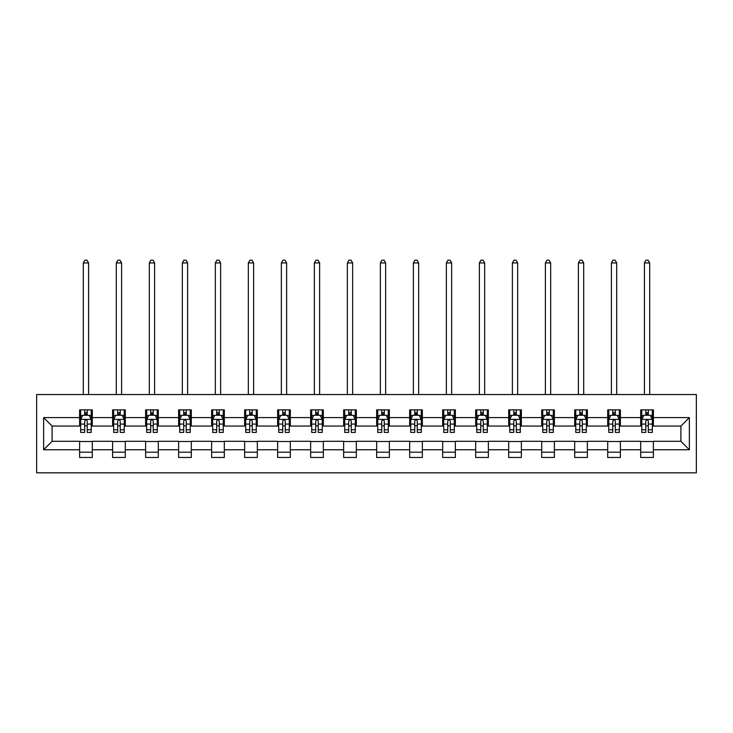 <?xml version="1.0" encoding="UTF-8"?>
<svg xmlns="http://www.w3.org/2000/svg" width="733" height="733" viewBox="0 0 733 733"><rect width="100%" height="100%" fill="white"/><g stroke="black" fill="none" stroke-linecap="round" stroke-linejoin="round"><path stroke-width="1.1" d="M36.65 472.822L696.35 472.822L696.35 394.537L36.65 394.537L36.65 472.822M653.396 417.599L653.396 409.875L640.706 409.875L640.706 417.599L620.393 417.599L620.393 409.875L607.703 409.875L607.703 417.599L587.39 417.599L587.39 409.875L574.69 409.875L574.69 417.599L554.377 417.599L554.377 409.875L541.687 409.875L541.687 417.599L521.374 417.599L521.374 409.875L508.684 409.875L508.684 417.599L488.37 417.599L488.37 409.875L475.671 409.875L475.671 417.599L455.367 417.599L455.367 409.875L442.668 409.875L442.668 417.599L422.355 417.599L422.355 409.875L409.665 409.875L409.665 417.599L389.351 417.599L389.351 409.875L376.652 409.875L376.652 417.599L356.348 417.599L356.348 409.875L343.649 409.875L343.649 417.599L323.335 417.599L323.335 409.875L310.645 409.875L310.645 417.599L290.332 417.599L290.332 409.875L277.633 409.875L277.633 417.599L257.329 417.599L257.329 409.875L244.63 409.875L244.63 417.599L224.316 417.599L224.316 409.875L211.626 409.875L211.626 417.599L191.313 417.599L191.313 409.875L178.623 409.875L178.623 417.599L158.31 417.599L158.31 409.875L145.61 409.875L145.61 417.599L125.297 417.599L125.297 409.875L112.607 409.875L112.607 417.599L92.294 417.599L92.294 409.875L79.604 409.875L79.604 417.599L43.632 417.599L43.632 449.76L52.098 441.293L79.604 441.293L79.604 457.474L92.294 457.474L92.294 441.293L112.607 441.293L112.607 457.474L125.297 457.474L125.297 441.293L145.61 441.293L145.61 457.474L158.31 457.474L158.31 441.293L178.623 441.293L178.623 457.474L191.313 457.474L191.313 441.293L211.626 441.293L211.626 457.474L224.316 457.474L224.316 441.293L244.63 441.293L244.63 457.474L257.329 457.474L257.329 441.293L277.633 441.293L277.633 457.474L290.332 457.474L290.332 441.293L310.645 441.293L310.645 457.474L323.335 457.474L323.335 441.293L343.649 441.293L343.649 457.474L356.348 457.474L356.348 441.293L376.652 441.293L376.652 457.474L389.351 457.474L389.351 441.293L409.665 441.293L409.665 457.474L422.355 457.474L422.355 441.293L442.668 441.293L442.668 457.474L455.367 457.474L455.367 441.293L475.671 441.293L475.671 457.474L488.37 457.474L488.37 441.293L508.684 441.293L508.684 457.474L521.374 457.474L521.374 441.293L541.687 441.293L541.687 457.474L554.377 457.474L554.377 441.293L574.69 441.293L574.69 457.474L587.39 457.474L587.39 441.293L607.703 441.293L607.703 457.474L620.393 457.474L620.393 441.293L640.706 441.293L640.706 457.474L653.396 457.474L653.396 441.293L680.902 441.293L680.902 426.056L653.396 426.056L653.396 417.599L689.368 417.599L689.368 449.76L653.396 449.76M640.706 449.76L620.393 449.76M607.703 449.76L587.39 449.76M574.69 449.76L554.377 449.76M541.687 449.76L521.374 449.76M508.684 449.76L488.37 449.76M475.671 449.76L455.367 449.76M442.668 449.76L422.355 449.76M409.665 449.76L389.351 449.76M376.652 449.76L356.348 449.76M343.649 449.76L323.335 449.76M310.645 449.76L290.332 449.76M277.633 449.76L257.329 449.76M244.63 449.76L224.316 449.76M211.626 449.76L191.313 449.76M178.623 449.76L158.31 449.76M145.61 449.76L125.297 449.76M112.607 449.76L92.294 449.76M79.604 449.76L43.632 449.76M640.706 417.599L640.706 426.056L620.393 426.056L620.393 417.599M607.703 417.599L607.703 426.056L587.39 426.056L587.39 417.599M574.69 417.599L574.69 426.056L554.377 426.056L554.377 417.599M541.687 417.599L541.687 426.056L521.374 426.056L521.374 417.599M508.684 417.599L508.684 426.056L488.37 426.056L488.37 417.599M475.671 417.599L475.671 426.056L455.367 426.056L455.367 417.599M442.668 417.599L442.668 426.056L422.355 426.056L422.355 417.599M409.665 417.599L409.665 426.056L389.351 426.056L389.351 417.599M376.652 417.599L376.652 426.056L356.348 426.056L356.348 417.599M343.649 417.599L343.649 426.056L323.335 426.056L323.335 417.599M310.645 417.599L310.645 426.056L290.332 426.056L290.332 417.599M277.633 417.599L277.633 426.056L257.329 426.056L257.329 417.599M244.63 417.599L244.63 426.056L224.316 426.056L224.316 417.599M211.626 417.599L211.626 426.056L191.313 426.056L191.313 417.599M178.623 417.599L178.623 426.056L158.31 426.056L158.31 417.599M145.61 417.599L145.61 426.056L125.297 426.056L125.297 417.599M112.607 417.599L112.607 426.056L92.294 426.056L92.294 417.599M79.604 417.599L79.604 426.056L52.098 426.056L43.632 417.599M52.098 426.056L52.098 441.293M689.368 449.76L680.902 441.293M680.902 426.056L689.368 417.599M79.604 415.162L80.657 415.162M84.68 415.162L87.218 415.162M91.24 415.162L92.294 415.162M79.604 425.846L80.657 425.846M84.68 425.846L87.218 425.846M91.24 425.846L92.294 425.846M79.604 441.504L92.294 441.504M79.604 452.188L92.294 452.188M112.607 441.504L125.297 441.504M112.607 452.188L125.297 452.188M112.607 415.162L113.661 415.162M117.683 415.162L120.221 415.162M124.243 415.162L125.297 415.162M112.607 425.846L113.661 425.846M117.683 425.846L120.221 425.846M124.243 425.846L125.297 425.846M145.61 441.504L158.31 441.504M145.61 452.188L158.31 452.188M145.61 415.162L146.673 415.162M150.686 415.162L153.234 415.162M157.247 415.162L158.31 415.162M145.61 425.846L146.673 425.846M150.686 425.846L153.234 425.846M157.247 425.846L158.31 425.846M178.623 441.504L191.313 441.504M178.623 452.188L191.313 452.188M178.623 415.162L179.677 415.162M183.699 415.162L186.237 415.162M190.259 415.162L191.313 415.162M178.623 425.846L179.677 425.846M183.699 425.846L186.237 425.846M190.259 425.846L191.313 425.846M211.626 441.504L224.316 441.504M211.626 452.188L224.316 452.188M211.626 415.162L212.68 415.162M216.702 415.162L219.24 415.162M223.263 415.162L224.316 415.162M211.626 425.846L212.68 425.846M216.702 425.846L219.24 425.846M223.263 425.846L224.316 425.846M244.63 441.504L257.329 441.504M244.63 452.188L257.329 452.188M244.63 415.162L245.692 415.162M249.706 415.162L252.244 415.162M256.266 415.162L257.329 415.162M244.63 425.846L245.692 425.846M249.706 425.846L252.244 425.846M256.266 425.846L257.329 425.846M277.633 441.504L290.332 441.504M277.633 452.188L290.332 452.188M277.633 415.162L278.696 415.162M282.718 415.162L285.256 415.162M289.278 415.162L290.332 415.162M277.633 425.846L278.696 425.846M282.718 425.846L285.256 425.846M289.278 425.846L290.332 425.846M310.645 441.504L323.335 441.504M310.645 452.188L323.335 452.188M310.645 415.162L311.699 415.162M315.721 415.162L318.259 415.162M322.282 415.162L323.335 415.162M310.645 425.846L311.699 425.846M315.721 425.846L318.259 425.846M322.282 425.846L323.335 425.846M343.649 441.504L356.348 441.504M343.649 452.188L356.348 452.188M343.649 415.162L344.712 415.162M348.725 415.162L351.263 415.162M355.285 415.162L356.348 415.162M343.649 425.846L344.712 425.846M348.725 425.846L351.263 425.846M355.285 425.846L356.348 425.846M376.652 441.504L389.351 441.504M376.652 452.188L389.351 452.188M376.652 415.162L377.715 415.162M381.737 415.162L384.275 415.162M388.288 415.162L389.351 415.162M376.652 425.846L377.715 425.846M381.737 425.846L384.275 425.846M388.288 425.846L389.351 425.846M409.665 441.504L422.355 441.504M409.665 452.188L422.355 452.188M409.665 415.162L410.718 415.162M414.741 415.162L417.279 415.162M421.301 415.162L422.355 415.162M409.665 425.846L410.718 425.846M414.741 425.846L417.279 425.846M421.301 425.846L422.355 425.846M442.668 441.504L455.367 441.504M442.668 452.188L455.367 452.188M442.668 415.162L443.722 415.162M447.744 415.162L450.282 415.162M454.304 415.162L455.367 415.162M442.668 425.846L443.722 425.846M447.744 425.846L450.282 425.846M454.304 425.846L455.367 425.846M475.671 441.504L488.37 441.504M475.671 452.188L488.37 452.188M475.671 415.162L476.734 415.162M480.756 415.162L483.294 415.162M487.308 415.162L488.37 415.162M475.671 425.846L476.734 425.846M480.756 425.846L483.294 425.846M487.308 425.846L488.37 425.846M508.684 441.504L521.374 441.504M508.684 452.188L521.374 452.188M508.684 415.162L509.737 415.162M513.76 415.162L516.298 415.162M520.32 415.162L521.374 415.162M508.684 425.846L509.737 425.846M513.76 425.846L516.298 425.846M520.32 425.846L521.374 425.846M541.687 441.504L554.377 441.504M541.687 452.188L554.377 452.188M541.687 415.162L542.741 415.162M546.763 415.162L549.301 415.162M553.323 415.162L554.377 415.162M541.687 425.846L542.741 425.846M546.763 425.846L549.301 425.846M553.323 425.846L554.377 425.846M574.69 441.504L587.39 441.504M574.69 452.188L587.39 452.188M574.69 415.162L575.753 415.162M579.766 415.162L582.314 415.162M586.327 415.162L587.39 415.162M574.69 425.846L575.753 425.846M579.766 425.846L582.314 425.846M586.327 425.846L587.39 425.846M607.703 441.504L620.393 441.504M607.703 452.188L620.393 452.188M607.703 415.162L608.756 415.162M612.779 415.162L615.317 415.162M619.339 415.162L620.393 415.162M607.703 425.846L608.756 425.846M612.779 425.846L615.317 425.846M619.339 425.846L620.393 425.846M640.706 441.504L653.396 441.504M640.706 452.188L653.396 452.188M640.706 415.162L641.76 415.162M645.782 415.162L648.32 415.162M652.343 415.162L653.396 415.162M640.706 425.846L641.76 425.846M645.782 425.846L648.32 425.846M652.343 425.846L653.396 425.846M87.218 412.624L84.68 412.624M91.24 429.758L87.218 429.758L87.218 432.406L91.24 432.406L91.24 419.496L89.124 415.272L82.774 415.272L80.657 419.496L80.657 432.406L84.68 432.406L84.68 429.758L80.657 429.758M80.657 419.496L80.657 409.875M91.24 419.496L91.24 409.875M84.68 415.272L84.68 409.875M87.218 409.875L87.218 415.272M87.218 429.758L87.218 421.09C86.375 419.459 85.523 419.459 84.68 421.09L84.68 429.758M88.592 394.537L88.592 262.936L83.305 262.936L83.305 394.537M83.305 262.936L84.891 260.178L87.007 260.178L88.592 262.936M120.221 412.624L117.683 412.624M124.243 429.758L120.221 429.758L120.221 432.406L124.243 432.406L124.243 419.496L122.127 415.272L115.777 415.272L113.661 419.496L113.661 432.406L117.683 432.406L117.683 429.758L113.661 429.758M113.661 419.496L113.661 409.875M124.243 419.496L124.243 409.875M117.683 415.272L117.683 409.875M120.221 409.875L120.221 415.272M120.221 429.758L120.221 421.09C119.378 419.459 118.535 419.459 117.683 421.09L117.683 429.758M121.596 394.537L121.596 262.936L116.309 262.936L116.309 394.537M116.309 262.936L117.894 260.178L120.01 260.178L121.596 262.936M153.234 412.624L150.686 412.624M157.247 429.758L153.234 429.758L153.234 432.406L157.247 432.406L157.247 419.496L155.13 415.272L148.79 415.272L146.673 419.496L146.673 432.406L150.686 432.406L150.686 429.758L146.673 429.758M146.673 419.496L146.673 409.875M157.247 419.496L157.247 409.875M150.686 415.272L150.686 409.875M153.234 409.875L153.234 415.272M153.234 429.758L153.234 421.09C152.382 419.459 151.539 419.459 150.686 421.09L150.686 429.758M154.608 394.537L154.608 262.936L149.312 262.936L149.312 394.537M149.312 262.936L150.906 260.178L153.014 260.178L154.608 262.936M186.237 412.624L183.699 412.624M190.259 429.758L186.237 429.758L186.237 432.406L190.259 432.406L190.259 419.496L188.143 415.272L181.793 415.272L179.677 419.496L179.677 432.406L183.699 432.406L183.699 429.758L179.677 429.758M179.677 419.496L179.677 409.875M190.259 419.496L190.259 409.875M183.699 415.272L183.699 409.875M186.237 409.875L186.237 415.272M186.237 429.758L186.237 421.09C185.394 419.459 184.542 419.459 183.699 421.09L183.699 429.758M187.611 394.537L187.611 262.936L182.325 262.936L182.325 394.537M182.325 262.936L183.91 260.178L186.026 260.178L187.611 262.936M219.24 412.624L216.702 412.624M223.263 429.758L219.24 429.758L219.24 432.406L223.263 432.406L223.263 419.496L221.146 415.272L214.796 415.272L212.68 419.496L212.68 432.406L216.702 432.406L216.702 429.758L212.68 429.758M212.68 419.496L212.68 409.875M223.263 419.496L223.263 409.875M216.702 415.272L216.702 409.875M219.24 409.875L219.24 415.272M219.24 429.758L219.24 421.09C218.397 419.459 217.554 419.459 216.702 421.09L216.702 429.758M220.615 394.537L220.615 262.936L215.328 262.936L215.328 394.537M215.328 262.936L216.913 260.178L219.03 260.178L220.615 262.936M252.244 412.624L249.706 412.624M256.266 429.758L252.244 429.758L252.244 432.406L256.266 432.406L256.266 419.496L254.149 415.272L247.809 415.272L245.692 419.496L245.692 432.406L249.706 432.406L249.706 429.758L245.692 429.758M245.692 419.496L245.692 409.875M256.266 419.496L256.266 409.875M249.706 415.272L249.706 409.875M252.244 409.875L252.244 415.272M252.244 429.758L252.244 421.09C251.401 419.459 250.558 419.459 249.706 421.09L249.706 429.758M253.627 394.537L253.627 262.936L248.331 262.936L248.331 394.537M248.331 262.936L249.916 260.178L252.033 260.178L253.627 262.936M285.256 412.624L282.718 412.624M289.278 429.758L285.256 429.758L285.256 432.406L289.278 432.406L289.278 419.496L287.162 415.272L280.812 415.272L278.696 419.496L278.696 432.406L282.718 432.406L282.718 429.758L278.696 429.758M278.696 419.496L278.696 409.875M289.278 419.496L289.278 409.875M282.718 415.272L282.718 409.875M285.256 409.875L285.256 415.272M285.256 429.758L285.256 421.09C284.413 419.459 283.561 419.459 282.718 421.09L282.718 429.758M286.63 394.537L286.63 262.936L281.344 262.936L281.344 394.537M281.344 262.936L282.929 260.178L285.045 260.178L286.63 262.936M318.259 412.624L315.721 412.624M322.282 429.758L318.259 429.758L318.259 432.406L322.282 432.406L322.282 419.496L320.165 415.272L313.816 415.272L311.699 419.496L311.699 432.406L315.721 432.406L315.721 429.758L311.699 429.758M311.699 419.496L311.699 409.875M322.282 419.496L322.282 409.875M315.721 415.272L315.721 409.875M318.259 409.875L318.259 415.272M318.259 429.758L318.259 421.09C317.416 419.459 316.564 419.459 315.721 421.09L315.721 429.758M319.634 394.537L319.634 262.936L314.347 262.936L314.347 394.537M314.347 262.936L315.932 260.178L318.049 260.178L319.634 262.936M351.263 412.624L348.725 412.624M355.285 429.758L351.263 429.758L351.263 432.406L355.285 432.406L355.285 419.496L353.169 415.272L346.819 415.272L344.712 419.496L344.712 432.406L348.725 432.406L348.725 429.758L344.712 429.758M344.712 419.496L344.712 409.875M355.285 419.496L355.285 409.875M348.725 415.272L348.725 409.875M351.263 409.875L351.263 415.272M351.263 429.758L351.263 421.09C350.42 419.459 349.577 419.459 348.725 421.09L348.725 429.758M352.637 394.537L352.637 262.936L347.35 262.936L347.35 394.537M347.35 262.936L348.935 260.178L351.052 260.178L352.637 262.936M384.275 412.624L381.737 412.624M388.288 429.758L384.275 429.758L384.275 432.406L388.288 432.406L388.288 419.496L386.181 415.272L379.831 415.272L377.715 419.496L377.715 432.406L381.737 432.406L381.737 429.758L377.715 429.758M377.715 419.496L377.715 409.875M388.288 419.496L388.288 409.875M381.737 415.272L381.737 409.875M384.275 409.875L384.275 415.272M384.275 429.758L384.275 421.09C383.423 419.459 382.58 419.459 381.737 421.09L381.737 429.758M385.65 394.537L385.65 262.936L380.363 262.936L380.363 394.537M380.363 262.936L381.948 260.178L384.065 260.178L385.65 262.936M417.279 412.624L414.741 412.624M421.301 429.758L417.279 429.758L417.279 432.406L421.301 432.406L421.301 419.496L419.184 415.272L412.835 415.272L410.718 419.496L410.718 432.406L414.741 432.406L414.741 429.758L410.718 429.758M410.718 419.496L410.718 409.875M421.301 419.496L421.301 409.875M414.741 415.272L414.741 409.875M417.279 409.875L417.279 415.272M417.279 429.758L417.279 421.09C416.436 419.459 415.584 419.459 414.741 421.09L414.741 429.758M418.653 394.537L418.653 262.936L413.366 262.936L413.366 394.537M413.366 262.936L414.951 260.178L417.068 260.178L418.653 262.936M450.282 412.624L447.744 412.624M454.304 429.758L450.282 429.758L450.282 432.406L454.304 432.406L454.304 419.496L452.188 415.272L445.838 415.272L443.722 419.496L443.722 432.406L447.744 432.406L447.744 429.758L443.722 429.758M443.722 419.496L443.722 409.875M454.304 419.496L454.304 409.875M447.744 415.272L447.744 409.875M450.282 409.875L450.282 415.272M450.282 429.758L450.282 421.09C449.439 419.459 448.596 419.459 447.744 421.09L447.744 429.758M451.656 394.537L451.656 262.936L446.37 262.936L446.37 394.537M446.37 262.936L447.955 260.178L450.071 260.178L451.656 262.936M483.294 412.624L480.756 412.624M487.308 429.758L483.294 429.758L483.294 432.406L487.308 432.406L487.308 419.496L485.191 415.272L478.851 415.272L476.734 419.496L476.734 432.406L480.756 432.406L480.756 429.758L476.734 429.758M476.734 419.496L476.734 409.875M487.308 419.496L487.308 409.875M480.756 415.272L480.756 409.875M483.294 409.875L483.294 415.272M483.294 429.758L483.294 421.09C482.442 419.459 481.599 419.459 480.756 421.09L480.756 429.758M484.669 394.537L484.669 262.936L479.373 262.936L479.373 394.537M479.373 262.936L480.967 260.178L483.084 260.178L484.669 262.936M516.298 412.624L513.76 412.624M520.32 429.758L516.298 429.758L516.298 432.406L520.32 432.406L520.32 419.496L518.204 415.272L511.854 415.272L509.737 419.496L509.737 432.406L513.76 432.406L513.76 429.758L509.737 429.758M509.737 419.496L509.737 409.875M520.32 419.496L520.32 409.875M513.76 415.272L513.76 409.875M516.298 409.875L516.298 415.272M516.298 429.758L516.298 421.09C515.455 419.459 514.603 419.459 513.76 421.09L513.76 429.758M517.672 394.537L517.672 262.936L512.385 262.936L512.385 394.537M512.385 262.936L513.97 260.178L516.087 260.178L517.672 262.936M549.301 412.624L546.763 412.624M553.323 429.758L549.301 429.758L549.301 432.406L553.323 432.406L553.323 419.496L551.207 415.272L544.857 415.272L542.741 419.496L542.741 432.406L546.763 432.406L546.763 429.758L542.741 429.758M542.741 419.496L542.741 409.875M553.323 419.496L553.323 409.875M546.763 415.272L546.763 409.875M549.301 409.875L549.301 415.272M549.301 429.758L549.301 421.09C548.458 419.459 547.615 419.459 546.763 421.09L546.763 429.758M550.675 394.537L550.675 262.936L545.389 262.936L545.389 394.537M545.389 262.936L546.974 260.178L549.09 260.178L550.675 262.936M582.314 412.624L579.766 412.624M586.327 429.758L582.314 429.758L582.314 432.406L586.327 432.406L586.327 419.496L584.21 415.272L577.87 415.272L575.753 419.496L575.753 432.406L579.766 432.406L579.766 429.758L575.753 429.758M575.753 419.496L575.753 409.875M586.327 419.496L586.327 409.875M579.766 415.272L579.766 409.875M582.314 409.875L582.314 415.272M582.314 429.758L582.314 421.09C581.461 419.459 580.618 419.459 579.766 421.09L579.766 429.758M583.688 394.537L583.688 262.936L578.392 262.936L578.392 394.537M578.392 262.936L579.986 260.178L582.094 260.178L583.688 262.936M615.317 412.624L612.779 412.624M619.339 429.758L615.317 429.758L615.317 432.406L619.339 432.406L619.339 419.496L617.223 415.272L610.873 415.272L608.756 419.496L608.756 432.406L612.779 432.406L612.779 429.758L608.756 429.758M608.756 419.496L608.756 409.875M619.339 419.496L619.339 409.875M612.779 415.272L612.779 409.875M615.317 409.875L615.317 415.272M615.317 429.758L615.317 421.09C614.474 419.459 613.622 419.459 612.779 421.09L612.779 429.758M616.691 394.537L616.691 262.936L611.404 262.936L611.404 394.537M611.404 262.936L612.99 260.178L615.106 260.178L616.691 262.936M648.32 412.624L645.782 412.624M652.343 429.758L648.32 429.758L648.32 432.406L652.343 432.406L652.343 419.496L650.226 415.272L643.876 415.272L641.76 419.496L641.76 432.406L645.782 432.406L645.782 429.758L641.76 429.758M641.76 419.496L641.76 409.875M652.343 419.496L652.343 409.875M645.782 415.272L645.782 409.875M648.32 409.875L648.32 415.272M648.32 429.758L648.32 421.09C647.477 419.459 646.634 419.459 645.782 421.09L645.782 429.758M649.695 394.537L649.695 262.936L644.408 262.936L644.408 394.537M644.408 262.936L645.993 260.178L648.109 260.178L649.695 262.936M91.185 419.395L80.712 419.395M80.657 415.519L82.646 415.519M89.252 415.519L91.24 415.519M84.68 424.086L80.657 424.086M91.24 424.086L87.218 424.086M87.218 413.971L84.68 413.971M124.189 419.395L113.716 419.395M113.661 415.519L115.649 415.519M122.255 415.519L124.243 415.519M117.683 424.086L113.661 424.086M124.243 424.086L120.221 424.086M120.221 413.971L117.683 413.971M157.201 419.395L146.719 419.395M146.673 415.519L148.662 415.519M155.259 415.519L157.247 415.519M150.686 424.086L146.673 424.086M157.247 424.086L153.234 424.086M153.234 413.971L150.686 413.971M190.204 419.395L179.732 419.395M179.677 415.519L181.665 415.519M188.271 415.519L190.259 415.519M183.699 424.086L179.677 424.086M190.259 424.086L186.237 424.086M186.237 413.971L183.699 413.971M223.208 419.395L212.735 419.395M212.68 415.519L214.668 415.519M221.274 415.519L223.263 415.519M216.702 424.086L212.68 424.086M223.263 424.086L219.24 424.086M219.24 413.971L216.702 413.971M256.211 419.395L245.738 419.395M245.692 415.519L247.681 415.519M254.278 415.519L256.266 415.519M249.706 424.086L245.692 424.086M256.266 424.086L252.244 424.086M252.244 413.971L249.706 413.971M289.223 419.395L278.751 419.395M278.696 415.519L280.684 415.519M287.281 415.519L289.278 415.519M282.718 424.086L278.696 424.086M289.278 424.086L285.256 424.086M285.256 413.971L282.718 413.971M322.227 419.395L311.754 419.395M311.699 415.519L313.687 415.519M320.294 415.519L322.282 415.519M315.721 424.086L311.699 424.086M322.282 424.086L318.259 424.086M318.259 413.971L315.721 413.971M355.23 419.395L344.757 419.395M344.712 415.519L346.7 415.519M353.297 415.519L355.285 415.519M348.725 424.086L344.712 424.086M355.285 424.086L351.263 424.086M351.263 413.971L348.725 413.971M388.243 419.395L377.77 419.395M377.715 415.519L379.703 415.519M386.3 415.519L388.288 415.519M381.737 424.086L377.715 424.086M388.288 424.086L384.275 424.086M384.275 413.971L381.737 413.971M421.246 419.395L410.773 419.395M410.718 415.519L412.706 415.519M419.313 415.519L421.301 415.519M414.741 424.086L410.718 424.086M421.301 424.086L417.279 424.086M417.279 413.971L414.741 413.971M454.249 419.395L443.777 419.395M443.722 415.519L445.719 415.519M452.316 415.519L454.304 415.519M447.744 424.086L443.722 424.086M454.304 424.086L450.282 424.086M450.282 413.971L447.744 413.971M487.262 419.395L476.789 419.395M476.734 415.519L478.722 415.519M485.319 415.519L487.308 415.519M480.756 424.086L476.734 424.086M487.308 424.086L483.294 424.086M483.294 413.971L480.756 413.971M520.265 419.395L509.792 419.395M509.737 415.519L511.726 415.519M518.332 415.519L520.32 415.519M513.76 424.086L509.737 424.086M520.32 424.086L516.298 424.086M516.298 413.971L513.76 413.971M553.268 419.395L542.796 419.395M542.741 415.519L544.729 415.519M551.335 415.519L553.323 415.519M546.763 424.086L542.741 424.086M553.323 424.086L549.301 424.086M549.301 413.971L546.763 413.971M586.281 419.395L575.799 419.395M575.753 415.519L577.741 415.519M584.338 415.519L586.327 415.519M579.766 424.086L575.753 424.086M586.327 424.086L582.314 424.086M582.314 413.971L579.766 413.971M619.284 419.395L608.811 419.395M608.756 415.519L610.745 415.519M617.351 415.519L619.339 415.519M612.779 424.086L608.756 424.086M619.339 424.086L615.317 424.086M615.317 413.971L612.779 413.971M652.288 419.395L641.815 419.395M641.76 415.519L643.748 415.519M650.354 415.519L652.343 415.519M645.782 424.086L641.76 424.086M652.343 424.086L648.32 424.086M648.32 413.971L645.782 413.971"/></g></svg>
